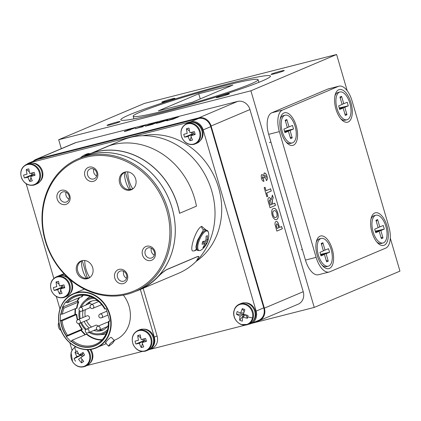 <?xml version="1.0" encoding="UTF-8"?>
<svg xmlns="http://www.w3.org/2000/svg" width="421" height="421" viewBox="0 0 421 421"><rect width="100%" height="100%" fill="white"/><g stroke="black" fill="none" stroke-linecap="round" stroke-linejoin="round"><path stroke-width="0.63" d="M69.728 294A10.504 9.188 -113 0 0 70.191 279.665M67.15 276.929A10.504 9.188 -113 0 0 61.924 275.566M320.728 255.015L324.444 254.437L320.986 255.9L319.944 252.337L323.402 250.874L321.234 243.459L322.891 242.754L321.544 244.517M323.37 250.763L328.517 248.706L329.559 252.268L320.544 254.379M329.559 252.268L326.101 253.731L320.634 254.694M326.101 253.731L328.269 261.146L326.612 261.846L324.444 254.437M328.269 261.146L326.154 260.289M321.218 238.423A14.325 6.883 75.7 0 0 318.355 255.01A14.325 6.883 75.7 0 0 328.285 266.183A14.325 6.883 75.7 0 0 331.148 249.595A14.325 6.883 75.7 0 0 321.218 238.423L319.402 238.881A14.325 6.883 75.7 0 0 316.208 242.396M322.891 242.754L325.059 250.169M321.986 265.088A14.325 6.883 75.7 0 0 326.47 266.646L328.285 266.183M31.564 175.815L31.875 174.831L24.429 177.941A18.014 2.736 -19.1 0 0 27.944 177.236A18.014 10.199 76.2 0 0 29.796 181.462L31.012 177.588M27.944 177.236L31.875 174.831L33.238 174.483L30.649 176.541A18.014 2.736 -19.1 0 0 35.032 175.241L33.238 174.483L32.791 172.942L29.759 173.489A18.014 7.025 -104.7 0 1 28.833 168.868A17.093 8.509 4.1 0 0 26.302 169.51A18.014 10.199 76.2 0 0 27.049 174.178A18.014 0.437 166.5 0 0 23.597 175.089L27.049 174.178M29.796 181.462A17.093 10.22 141.6 0 0 32.328 180.82A18.014 7.025 -104.7 0 1 30.649 176.541M26.302 169.51L29.354 171.763M31.312 173.21L34.196 172.389A17.093 2.963 73.1 0 1 34.627 173.815A17.093 2.963 73.1 0 1 35.032 175.241M31.422 173.289L31.875 174.831M24.429 177.941A17.093 15.766 -97.5 0 1 23.955 176.531A17.093 15.766 -97.5 0 1 23.597 175.089M33.769 185.124A11.009 9.625 -113 0 0 34.98 184.719L36.669 184.003A11.009 9.625 -113 0 0 41.505 170.794A11.009 9.625 -113 0 0 29.291 163.327A11.009 9.625 -113 0 0 28.086 163.732L26.397 164.448C21.192 167.353 19.629 172.005 21.713 178.399C24.439 183.766 28.449 186.014 33.738 185.135L34.98 184.719A11.009 9.625 -113 0 0 39.816 171.51A11.009 9.625 -113 0 0 27.602 164.043A11.009 9.625 -113 0 0 26.397 164.448M34.196 172.389A18.014 0.437 166.5 0 0 29.759 173.489M284.691 131.778L288.406 131.199L284.949 132.662L283.907 129.1L287.364 127.637L285.196 120.222L286.854 119.522L285.506 121.28M287.332 127.526L292.479 125.469L293.521 129.031L284.507 131.141M293.521 129.031L290.064 130.494L284.596 131.457M290.064 130.494L292.232 137.909L290.574 138.614L288.406 131.199M292.232 137.909L290.116 137.051M285.18 115.186A14.325 6.883 75.7 0 0 282.323 131.773A14.325 6.883 75.7 0 0 292.248 142.945A14.325 6.883 75.7 0 0 295.11 126.358A14.325 6.883 75.7 0 0 285.18 115.186L283.365 115.649A14.325 6.883 75.7 0 0 280.17 119.159M286.854 119.522L289.022 126.931M285.948 141.851A14.325 6.883 75.7 0 0 290.432 143.408L292.248 142.945M191.739 135.041L192.044 134.057L184.603 137.167A18.014 2.736 -19.1 0 0 188.113 136.457A18.014 10.199 76.2 0 0 189.971 140.688L191.181 136.809M188.113 136.457L192.044 134.057L193.413 133.71L190.824 135.767A18.014 2.736 -19.1 0 0 195.207 134.467L193.413 133.71L192.965 132.168L189.929 132.715A18.014 7.025 -104.7 0 1 189.003 128.095A17.093 8.509 4.1 0 0 186.477 128.737A18.014 10.199 76.2 0 0 187.224 133.404A18.014 0.437 166.5 0 0 183.766 134.315L187.224 133.404M189.971 140.688A17.093 10.22 141.6 0 0 192.497 140.046A18.014 7.025 -104.7 0 1 190.824 135.767M186.477 128.737L189.524 130.989M191.487 132.436L194.37 131.615A17.093 2.963 73.1 0 1 194.802 133.041A17.093 2.963 73.1 0 1 195.207 134.467M191.597 132.515L192.044 134.057M184.603 137.167A17.093 15.766 -97.5 0 1 184.13 135.757A17.093 15.766 -97.5 0 1 183.766 134.315M193.944 144.35A11.009 9.625 -113 0 0 195.155 143.945L196.844 143.229A11.009 9.625 -113 0 0 201.68 130.021A11.009 9.625 -113 0 0 189.466 122.548A11.009 9.625 -113 0 0 188.255 122.958L186.566 123.674C181.362 126.579 179.804 131.231 181.883 137.625C184.614 142.993 188.624 145.24 193.907 144.361L195.155 143.945A11.009 9.625 -113 0 0 199.991 130.736A11.009 9.625 -113 0 0 187.777 123.264A11.009 9.625 -113 0 0 186.566 123.674M194.37 131.615A18.014 0.437 166.5 0 0 189.929 132.715M200.138 140.751A10.504 9.188 -113 0 0 202.133 129.036A10.504 9.188 -113 0 0 192.334 122.316M305.441 260.078L316.118 257.363A18.798 9.03 75.7 0 0 329.148 272.024L318.471 274.739A18.798 9.03 -104.3 0 1 305.441 260.078L268.672 134.341A18.798 9.03 -104.3 0 1 271.798 112.781L327.712 89.099A18.798 9.03 -104.3 0 1 328.338 88.889L339.016 86.168A18.798 9.03 75.7 0 0 338.389 86.379L327.712 89.099M329.148 272.024A18.798 9.03 75.7 0 0 329.775 271.813L385.689 248.127A18.798 9.03 75.7 0 0 388.815 226.572L352.045 100.829A18.798 9.03 75.7 0 0 339.016 86.168M271.798 112.781L282.48 110.065A18.798 9.03 75.7 0 0 279.349 131.62L268.672 134.341M320.013 236.181A16.835 8.088 75.7 0 0 316.466 241.254A16.835 8.088 75.7 0 0 322.754 265.967A16.835 8.088 75.7 0 0 329.443 268.435A16.835 8.088 75.7 0 0 332.248 249.127A16.835 8.088 75.7 0 0 320.013 236.181M283.975 112.944A16.835 8.088 75.7 0 0 280.428 118.017A16.835 8.088 75.7 0 0 286.717 142.73A16.835 8.088 75.7 0 0 293.411 145.198A16.835 8.088 75.7 0 0 296.21 125.89A16.835 8.088 75.7 0 0 283.975 112.944M338.721 89.757A16.835 8.088 75.7 0 0 335.169 94.83A16.835 8.088 75.7 0 0 341.463 119.543A16.835 8.088 75.7 0 0 348.151 122.011A16.835 8.088 75.7 0 0 350.951 102.698A16.835 8.088 75.7 0 0 338.721 89.757M374.758 212.994A16.835 8.088 75.7 0 0 371.206 218.067A16.835 8.088 75.7 0 0 377.5 242.78A16.835 8.088 75.7 0 0 384.189 245.248A16.835 8.088 75.7 0 0 386.988 225.935A16.835 8.088 75.7 0 0 374.758 212.994M316.118 257.363L279.349 131.62M282.48 110.065L338.389 86.379M273.05 214.852C273.855 217.078 274.802 217.915 275.897 217.362C277.023 216.952 277.334 215.584 276.818 213.252C276.002 211.047 275.05 210.221 273.955 210.779C272.819 211.163 272.519 212.526 273.05 214.852L272.966 214.873C273.771 217.099 274.718 217.936 275.813 217.383M275.566 217.468L275.897 217.362M274.187 210.695L273.871 210.8C272.734 211.189 272.434 212.547 272.966 214.873M270.277 205.095L271.603 204.538L271.071 202.727C270.756 201.043 270.229 200.091 269.482 199.88L269.214 201.396L270.277 205.095L269.719 203.19M269.508 199.87L269.214 201.396M274.145 210.705L273.871 210.8M273.24 208.542C274.976 207.885 276.444 209.332 277.639 212.889C278.57 216.557 278.192 218.799 276.508 219.615L276.192 219.725M276.508 219.615L275.055 219.657L273.082 217.636L272.15 215.263C271.229 211.568 271.619 209.321 273.324 208.521L273.676 208.4M273.324 208.521C275.06 207.863 276.529 209.311 277.723 212.863C278.655 216.536 278.276 218.778 276.592 219.594L276.234 219.715M269.13 201.417L269.635 203.211M274.734 203.211L275.387 205.443L270.024 207.716M272.398 195.228L273.129 197.733L272.382 199.922L272.424 204.174L274.813 203.175L275.471 205.422L270.024 207.727L268.593 202.827C267.682 200.249 267.745 198.528 268.777 197.654L268.93 197.602M268.687 197.675C269.582 197.407 270.366 198.175 271.045 199.97L272.45 195.086L273.218 197.712L272.466 199.896L272.508 204.153M268.777 197.654C269.666 197.386 270.45 198.149 271.129 199.949M270.529 188.834L271.182 191.066L266.646 192.986L267.651 196.433L266.825 196.781L264.156 187.661L265.062 187.277L266.072 190.718L270.608 188.797L271.266 191.045L266.73 192.965L267.735 196.412L266.83 196.796M264.983 187.308L266.072 190.718M264.072 173.036C265.214 172.842 266.156 173.889 266.903 176.173C267.477 178.383 267.309 179.872 266.393 180.635M261.788 174.51L263.509 175.683L264.314 172.963M262.651 176.683L262.283 178.078L263.357 179.062L263.851 181.351M264.814 175.268L264.246 177.009L264.583 177.867M264.162 173.015C265.298 172.82 266.24 173.862 266.988 176.152C267.561 178.362 267.393 179.851 266.477 180.614L265.693 178.425L266.067 176.488L264.746 175.289L264.33 176.988L264.672 177.846L263.762 177.994L262.625 176.694L262.367 178.057L263.441 179.041L263.941 181.356C262.915 181.398 262.094 180.435 261.467 178.457L261.204 175.673L261.983 174.452M261.873 174.489L263.509 175.683M276.76 227.272L277.107 228.461L278.713 227.782L278.318 226.435C277.971 224.756 277.407 223.872 276.639 223.783L276.281 225.482L277.107 228.461M276.671 223.767L276.281 225.482M276.197 225.503L276.676 227.293M281.565 226.577L282.217 228.808L276.855 231.082M275.876 221.562C276.729 221.22 277.534 221.851 278.292 223.467L279.533 227.419L281.644 226.54L282.302 228.787L276.86 231.092L275.039 224.551C274.855 222.867 275.166 221.862 275.965 221.541L276.176 221.472M278.292 223.467L279.623 227.398M275.965 221.541C276.818 221.199 277.623 221.83 278.376 223.446M158.906 122.3C157.722 122.79 158.07 122.806 159.954 122.348L164.769 120.801C165.932 120.322 165.585 120.301 163.722 120.748L158.243 122.769M151.397 124.516L147.66 125.353L151.423 124.611L152.723 123.953M147.66 125.353L151.423 124.611M158.938 122.395C157.749 122.885 158.101 122.9 159.985 122.443L159.954 122.348M159.985 122.443L164.8 120.901M156.107 123.321L164.653 120.464C167.737 119.701 168.458 119.675 166.827 120.374M156.038 123.29L164.627 120.369C167.705 119.606 168.432 119.575 166.8 120.28L159.075 122.727C155.986 123.485 155.275 123.511 156.938 122.795L156.97 122.89M167.679 119.796L166.8 120.28M147.687 125.453L148.166 125.437M148.86 124.495L153.212 123.779L157.317 122.343M145.313 126.137L149.744 124.684L148.76 124.421L153.633 123.569L157.928 122.085L152.481 124.39L148.134 125.5C145.655 126.153 144.819 126.279 145.619 125.884L149.718 124.584M145.645 125.979L145.208 126.116M135.315 128.763L144.561 125.59M138.667 127.858L145.171 125.332L140.635 127.253L143.077 126.737M135.609 128.637L138.641 127.763M140.635 127.253L135.583 128.542M124.327 131.473L131.394 129.121L127.51 130.005L128.558 129.563L135.336 127.837L126.295 131.057C124.411 131.536 123.842 131.594 124.595 131.241L131.363 129.026M126.758 130.768L130.484 129.81M128.152 129.842L134.452 128.163M124.621 131.336L124.216 131.457M127.274 130.757L126.732 130.673M171.073 119.506L172.536 118.859L169.074 119.88L172.126 119.238M169.074 119.88L171.1 119.601M172.157 119.332L173.731 118.559M169.1 119.974L169.563 119.985M167.553 120.643C166.437 120.88 166.284 120.832 167.09 120.49L178.046 117.064M174.641 118.169L178.657 116.806L173.215 119.111L167.521 120.548C166.411 120.785 166.258 120.732 167.063 120.395L174.668 118.269M167.09 120.49L167.063 120.395C166.258 120.732 166.411 120.785 167.521 120.548M255.389 321.733L258.12 321.039A10.957 9.583 -113 0 0 259.325 320.628L298.189 304.173A10.957 9.583 -113 0 0 303.225 291.711L249.958 109.555A10.957 9.583 -113 0 0 237.576 101.429L75.954 142.572A10.957 9.583 -113 0 0 74.749 142.977L35.89 159.438A10.957 9.583 -113 0 0 33.227 161.227M259.325 320.628A10.957 9.583 -113 0 0 264.367 308.172L211.1 126.011A10.957 9.583 -113 0 0 198.717 117.891L37.09 159.033A10.957 9.583 -113 0 0 35.89 159.438M49.262 188.04A71.217 62.287 -113 0 0 77.469 284.512A71.217 62.287 -113 0 0 163.064 262.72A71.217 62.287 -113 0 0 134.857 166.253A71.217 62.287 -113 0 0 49.262 188.04M164.316 263.057A72.223 63.166 67 0 1 134.783 291.69A72.223 63.166 67 0 1 60.55 269.85A72.223 63.166 67 0 1 48.91 187.324A72.223 63.166 67 0 1 78.443 158.691A72.223 63.166 67 0 1 152.676 180.535A72.223 63.166 67 0 1 164.316 263.057M96.425 176.667A5.352 4.684 -113 0 0 95.562 170.552A5.352 4.684 -113 0 0 90.057 168.932A5.352 4.684 -113 0 0 87.868 171.058A5.352 4.684 -113 0 0 88.731 177.173A5.352 4.684 -113 0 0 94.236 178.793A5.352 4.684 -113 0 0 96.425 176.667M97.156 178.157A7.436 6.504 -113 0 0 94.209 168.079A7.436 6.504 -113 0 0 85.274 170.358A7.436 6.504 -113 0 0 88.215 180.43A7.436 6.504 -113 0 0 97.156 178.157M126.321 278.918A5.352 4.684 -113 0 0 125.458 272.803A5.352 4.684 -113 0 0 119.959 271.182A5.352 4.684 -113 0 0 117.769 273.303A5.352 4.684 -113 0 0 118.633 279.418A5.352 4.684 -113 0 0 124.132 281.039A5.352 4.684 -113 0 0 126.321 278.918M127.058 280.402A7.436 6.504 -113 0 0 124.111 270.329A7.436 6.504 -113 0 0 115.17 272.603A7.436 6.504 -113 0 0 118.117 282.68A7.436 6.504 -113 0 0 127.058 280.402M154.018 255.779A5.352 4.684 -113 0 0 153.155 249.664A5.352 4.684 -113 0 0 147.655 248.043A5.352 4.684 -113 0 0 145.466 250.163A5.352 4.684 -113 0 0 146.329 256.278A5.352 4.684 -113 0 0 151.828 257.899A5.352 4.684 -113 0 0 154.018 255.779M154.754 257.268A7.436 6.504 -113 0 0 151.807 247.19A7.436 6.504 -113 0 0 142.866 249.464A7.436 6.504 -113 0 0 145.813 259.541A7.436 6.504 -113 0 0 154.754 257.268M68.728 199.807A5.352 4.684 -113 0 0 67.865 193.692A5.352 4.684 -113 0 0 62.361 192.071A5.352 4.684 -113 0 0 60.171 194.197A5.352 4.684 -113 0 0 61.034 200.312A5.352 4.684 -113 0 0 66.539 201.933A5.352 4.684 -113 0 0 68.728 199.807M69.46 201.296A7.436 6.504 -113 0 0 66.513 191.218A7.436 6.504 -113 0 0 57.577 193.497A7.436 6.504 -113 0 0 60.519 203.569A7.436 6.504 -113 0 0 69.46 201.296M135.199 186.008A9.425 8.241 -113 0 0 133.678 175.236A9.425 8.241 -113 0 0 123.995 172.389A9.425 8.241 -113 0 0 120.138 176.125A9.425 8.241 -113 0 0 121.658 186.892A9.425 8.241 -113 0 0 131.341 189.745A9.425 8.241 -113 0 0 135.199 186.008M92.188 274.639A9.425 8.241 -113 0 0 90.673 263.867A9.425 8.241 -113 0 0 80.985 261.02A9.425 8.241 -113 0 0 77.132 264.756A9.425 8.241 -113 0 0 78.648 275.523A9.425 8.241 -113 0 0 88.336 278.376A9.425 8.241 -113 0 0 92.188 274.639M78.443 158.691L82.484 156.98A72.223 63.166 67 0 1 156.712 178.82A72.223 63.166 67 0 1 168.358 261.346A72.223 63.166 67 0 1 138.819 289.98L134.783 291.69M66.065 192.25A5.352 4.684 -113 0 0 68.991 199.144M151.36 248.216A5.352 4.684 -113 0 0 154.281 255.115M123.663 271.356A5.352 4.684 -113 0 0 126.584 278.255M93.762 169.11A5.352 4.684 -113 0 0 96.688 176.01M125.742 171.894A9.199 8.046 -113 0 0 125.326 172.105L124.427 172.484A9.199 8.046 -113 0 0 120.795 182.656A9.199 8.046 -113 0 0 129.463 189.697A16.319 7.841 -104.3 0 1 125.742 181.598A16.319 7.841 -104.3 0 1 124.427 172.484M129.463 189.697L130.357 189.318L125.326 172.105M130.357 189.318A9.199 8.046 -113 0 0 132.083 189.097A9.199 8.046 -113 0 0 132.915 188.829M133.004 188.761L132.794 188.85A9.199 8.046 -113 0 0 133.147 188.645M127.758 171.863A16.319 7.841 75.7 0 0 129.073 180.751A16.319 7.841 75.7 0 0 132.794 188.85M89.973 363.223A10.504 9.188 -113 0 0 90.825 349.425M82.737 260.525A9.199 8.046 -113 0 0 82.316 260.736L81.421 261.115A9.199 8.046 -113 0 0 77.785 271.287A9.199 8.046 -113 0 0 86.452 278.328A16.319 7.841 -104.3 0 1 82.732 270.229A16.319 7.841 -104.3 0 1 81.421 261.115M86.452 278.328L87.352 277.949L82.316 260.736M87.352 277.949A9.199 8.046 -113 0 0 89.078 277.728A9.199 8.046 -113 0 0 89.91 277.46M89.994 277.392L89.784 277.481A9.199 8.046 -113 0 0 90.136 277.276M84.747 260.494A16.319 7.841 75.7 0 0 86.063 269.382A16.319 7.841 75.7 0 0 89.784 277.481M339.437 108.592L343.152 108.013L339.694 109.476L338.652 105.913L342.11 104.45L339.942 97.035L341.599 96.33L340.247 98.093M342.073 104.34L347.225 102.282L348.267 105.845L339.247 107.955M348.267 105.845L344.81 107.308L339.342 108.271M344.81 107.308L346.978 114.722L345.315 115.422L343.152 108.013M346.978 114.722L344.862 113.865M339.926 91.999A14.325 6.883 75.7 0 0 337.063 108.586A14.325 6.883 75.7 0 0 346.993 119.759A14.325 6.883 75.7 0 0 349.851 103.171A14.325 6.883 75.7 0 0 339.926 91.999L338.11 92.457A14.325 6.883 75.7 0 0 334.916 95.972M341.599 96.33L343.768 103.745M340.689 118.664A14.325 6.883 75.7 0 0 345.178 120.222L346.993 119.759M142.993 341.884L143.303 340.894L135.857 344.004A18.014 2.736 -19.1 0 0 139.367 343.299A18.014 10.199 76.2 0 0 141.224 347.525L142.44 343.652M139.367 343.299L143.303 340.894L144.666 340.547L142.077 342.61A18.014 2.736 -19.1 0 0 146.461 341.305L144.666 340.547L144.219 339.005L141.188 339.552A18.014 7.025 -104.7 0 1 140.261 334.932A17.093 8.509 4.1 0 0 137.73 335.579A18.014 10.199 76.2 0 0 138.477 340.247A18.014 0.437 166.5 0 0 135.02 341.152L138.477 340.247M141.224 347.525A17.093 10.22 141.6 0 0 143.756 346.883A18.014 7.025 -104.7 0 1 142.077 342.61M137.73 335.579L140.782 337.826M142.74 339.273L145.624 338.452A17.093 2.963 73.1 0 1 146.055 339.879A17.093 2.963 73.1 0 1 146.461 341.305M142.851 339.358L143.303 340.894M135.857 344.004A17.093 15.766 -97.5 0 1 135.383 342.599A17.093 15.766 -97.5 0 1 135.02 341.152M145.198 351.193A11.009 9.625 -113 0 0 146.408 350.782L148.097 350.067A11.009 9.625 -113 0 0 152.934 336.858A11.009 9.625 -113 0 0 140.719 329.39A11.009 9.625 -113 0 0 139.509 329.796L137.82 330.511C132.62 333.421 131.057 338.068 133.141 344.462C135.867 349.83 139.877 352.077 145.166 351.203L146.408 350.782A11.009 9.625 -113 0 0 151.244 337.574A11.009 9.625 -113 0 0 139.03 330.106A11.009 9.625 -113 0 0 137.82 330.511M145.624 338.452A18.014 0.437 166.5 0 0 141.188 339.552M80.848 357.618L84.621 355.019L80.848 357.618A18.014 6.968 -123.9 0 0 83.679 361.402A17.093 8.231 128.1 0 1 82.6 362.192A17.093 8.231 128.1 0 1 81.521 362.886L81.916 359.145M79.174 354.919L82.5 354.508L83.053 352.498A18.014 3.115 151 0 0 79.174 354.919A18.014 6.968 -123.9 0 1 77.117 350.846A17.093 10.504 -9.5 0 0 75.996 351.561A17.093 10.504 -9.5 0 0 74.964 352.324L78.701 354.077M74.964 352.324A18.014 10.141 54.8 0 0 76.864 356.508A18.014 3.115 151 0 0 74.022 358.713L82.5 354.508L83.342 355.866L78.538 359.202A18.014 10.141 54.8 0 0 81.521 362.886M83.053 352.498A17.093 3.01 59 0 1 84.621 355.019M76.864 356.508L81.332 355.308L82.179 356.666L78.538 359.202M75.585 361.229A17.093 15.724 -133.4 0 1 74.022 358.713M80.227 354.787L81.332 355.308M75.422 346.636L72.186 349.877L71.054 352.666L72.596 361.792C75.964 366.502 80.09 368.043 84.984 366.417L86.673 365.702A11.009 9.625 -113 0 0 90.352 350.088A11.009 9.625 -113 0 0 89.983 349.53M252.926 321.27A10.504 9.188 -113 0 0 254.921 309.556A10.504 9.188 -113 0 0 245.122 302.836M375.474 231.829L379.184 231.245L375.732 232.713L374.69 229.15L378.142 227.682L375.974 220.272L377.637 219.567L376.285 221.33M378.111 227.572L383.257 225.519L384.299 229.082L375.285 231.192M384.299 229.082L380.847 230.545L375.379 231.508M380.847 230.545L383.015 237.96L381.352 238.66L379.184 231.245M383.015 237.96L380.9 237.102M375.964 215.231A14.325 6.883 75.7 0 0 373.101 231.824A14.325 6.883 75.7 0 0 383.031 242.996A14.325 6.883 75.7 0 0 385.889 226.403A14.325 6.883 75.7 0 0 375.964 215.231L374.148 215.694A14.325 6.883 75.7 0 0 370.948 219.209M377.637 219.567L379.805 226.982M376.727 241.901A14.325 6.883 75.7 0 0 381.215 243.459L383.031 242.996M151.392 347.588A10.504 9.188 -113 0 0 153.386 335.874A10.504 9.188 -113 0 0 143.587 329.154M39.969 181.525A10.504 9.188 -113 0 0 41.958 169.81A10.504 9.188 -113 0 0 32.159 163.09M92.562 152.802L109.386 145.671A72.349 63.276 -113 0 1 196.449 206.158L179.625 213.289A72.349 63.276 -113 0 0 92.562 152.802L92.594 152.897A72.249 63.187 -113 0 1 179.535 213.3L179.625 213.289M139.098 290.001L178.362 273.371A72.349 63.276 -113 0 0 196.307 261.199L198.944 256.494L197.612 256.578L166.763 269.645C163.995 271.229 160.754 273.955 157.044 277.828A72.349 63.276 -113 0 1 139.098 290.001A72.349 63.276 -113 0 1 135.62 291.337M139.062 289.906L138.83 290.006A72.249 63.187 -113 0 0 168.379 261.357A72.249 63.187 67 0 1 138.83 290.006A72.249 63.187 67 0 1 137.288 290.632A72.249 63.187 -113 0 0 138.83 290.006L139.062 289.906A72.249 63.187 -113 0 0 156.98 277.749L157.044 277.828M198.907 256.463L197.538 256.515L166.69 269.582C163.922 271.161 160.685 273.887 156.98 277.749M80.379 157.87A17.992 17.992 0 0 1 82.9 155.902A17.992 16.061 55.6 0 1 83.295 155.654A17.077 8.115 -100 0 1 83.416 155.581A17.992 17.992 0 0 1 88.515 153.502A10.593 2.363 132.7 0 0 87.921 153.702A10.593 2.363 132.7 0 0 84.211 156.217M168.379 261.357A72.249 63.187 -113 0 0 156.728 178.809A72.249 63.187 -113 0 0 82.474 156.954A72.249 63.187 -113 0 0 80.948 157.628A72.249 63.187 67 0 1 82.474 156.954A72.249 63.187 67 0 1 156.728 178.809A72.249 63.187 67 0 1 168.379 261.357M208.1 244.533A72.249 63.187 -113 0 0 196.454 161.98A72.249 63.187 -113 0 0 122.195 140.13A72.249 63.187 67 0 1 196.454 161.98A72.249 63.187 67 0 1 208.1 244.533A72.249 63.187 67 0 1 196.639 260.852A72.249 63.187 -113 0 0 208.1 244.533M195.991 261.509A69.354 60.661 -113 0 0 215.499 179.046A69.354 60.661 -113 0 0 142.677 135.73M248.022 324.433L249.895 323.954A10.957 9.583 -113 0 0 251.1 323.549L258.731 320.318A10.957 9.583 -113 0 0 263.767 307.856L210.784 126.663A10.957 9.583 -113 0 0 198.402 118.538L37.632 159.464A10.957 9.583 -113 0 0 36.427 159.869L28.796 163.101A10.957 9.583 -113 0 0 26.86 164.253M251.1 323.549A10.957 9.583 -113 0 0 256.142 311.087L203.154 129.894A10.957 9.583 -113 0 0 190.776 121.769L30.002 162.695A10.957 9.583 -113 0 0 28.796 163.101M149.308 349.562L245.317 325.123M26.16 183.761L53.83 278.381M61.329 288.29L61.64 287.306L54.193 290.416A18.014 2.736 -19.1 0 0 57.703 289.711A18.014 10.199 76.2 0 0 59.561 293.937L60.777 290.064M57.703 289.711L61.64 287.306L63.003 286.959L60.413 289.022A18.014 2.736 -19.1 0 0 64.797 287.717L63.003 286.959L62.555 285.417L59.524 285.964A18.014 7.025 -104.7 0 1 58.598 281.344A17.093 8.509 4.1 0 0 56.067 281.986A18.014 10.199 76.2 0 0 56.814 286.654A18.014 0.437 166.5 0 0 53.356 287.564L56.814 286.654M59.561 293.937A17.093 10.22 141.6 0 0 62.092 293.295A18.014 7.025 -104.7 0 1 60.413 289.022M56.067 281.986L59.119 284.238M61.077 285.685L63.96 284.864A17.093 2.963 73.1 0 1 64.392 286.291A17.093 2.963 73.1 0 1 64.797 287.717M61.187 285.764L61.64 287.306M54.193 290.416A17.093 15.766 -97.5 0 1 53.72 289.011A17.093 15.766 -97.5 0 1 53.356 287.564M63.534 297.6A11.009 9.625 -113 0 0 64.745 297.194L66.434 296.479A11.009 9.625 -113 0 0 71.27 283.27A11.009 9.625 -113 0 0 59.056 275.802A11.009 9.625 -113 0 0 57.845 276.208L56.156 276.923C50.952 279.828 49.394 284.48 51.478 290.874C54.204 296.242 58.214 298.489 63.503 297.615L64.745 297.194A11.009 9.625 -113 0 0 69.581 283.986A11.009 9.625 -113 0 0 57.367 276.518A11.009 9.625 -113 0 0 56.156 276.923M63.96 284.864A18.014 0.437 166.5 0 0 59.524 285.964M201.985 244.154A17.077 7.825 -84.5 0 0 202.754 241.449A17.992 5.226 10.3 0 0 205.743 240.859A17.992 15.009 -105.9 0 0 206.095 236.234A17.077 0.547 -19.6 0 0 206.816 235.934A17.077 0.547 -19.6 0 0 207.427 235.671A17.992 16.303 57.8 0 1 207.164 240.259A17.992 5.226 10.3 0 0 208.321 239.091A17.077 15.456 -26.4 0 1 207.553 241.796A17.992 6.52 -158.4 0 1 206.343 243.154A17.992 16.303 57.8 0 1 204.206 247.006A17.077 8.183 -122.8 0 1 203.575 247.343A17.077 8.183 -122.8 0 1 202.88 247.569A17.992 15.009 -105.9 0 0 204.922 243.759A17.992 6.52 -158.4 0 1 201.985 244.154M204.922 243.759L202.538 242.291M204.885 241.096L207.553 241.796M202.938 241.428L206.343 243.154M207.164 240.259L205.906 239.902M203.732 246.264L204.206 247.006M198.128 250.569L196.46 249.848L195.886 246.817L197.475 240.423L203.548 229.687L205.232 229.655L206.9 230.382A11.009 3.926 113.5 0 0 205.353 230.471A11.009 3.926 113.5 0 0 198.186 240.738A11.009 3.926 113.5 0 0 198.128 250.569L200.322 250.49L201.433 249.837A17.992 17.992 0 0 0 208.621 233.292A10.593 3.778 113.5 0 0 205.943 231.15A10.593 3.778 113.5 0 0 198.48 242.78A10.593 3.778 113.5 0 0 200.475 250.406A10.593 3.778 113.5 0 0 201.433 249.837M206.074 230.019L201.685 226.34C195.839 228.614 189.203 250.4 192.807 251.011L194.655 250.837L196.407 249.821M83.321 295.253A25.581 22.376 -113 0 0 81.711 297.047L81.516 296.71L67.292 302.736L65.602 301.957L62.382 307.298L64.071 308.077L78.774 301.92A25.581 22.376 -113 0 0 76.938 308.393L76.185 308.288M109.692 320.923L108.318 321.507L109.776 321.207L106.118 308.693L104.655 308.988A25.881 22.639 67 0 0 77.953 295.874A25.881 22.639 67 0 0 75.106 296.831A25.881 22.639 67 0 0 67.292 302.736M78.638 323.602A25.881 22.639 67 0 0 81.858 329.269L82.348 329.254L81.395 330.317L80.885 330.359L81.858 329.269L67.634 335.295L66.502 336.242L66.208 336.574L70.77 341.505L72.196 340.226L86.421 334.2L86.51 333.748L86.421 334.2A25.881 22.639 67 0 0 101.803 340.057M77.359 319.997A25.881 22.639 67 0 1 76.385 314.782L74.922 314.576L60.25 320.791L62.161 320.807L76.764 314.461A25.581 22.376 -113 0 0 77.722 319.776M79.648 297.505L77.559 300.968L77.054 301.083L78.295 302.052A25.881 22.639 67 0 0 76.575 308.119L76.938 308.393L76.575 308.119L62.35 314.145L60.44 314.134L60.25 320.791M81.364 296.779L81.711 297.047L81.516 296.71A25.881 22.639 67 0 1 82.826 295.247M75.091 308.751L74.922 314.576L75.338 314.266L76.764 314.461M108.36 322.586A2.01 1.758 -113 0 0 106.829 322.444L97.63 326.338A2.01 1.758 67 0 1 99.198 330.043A2.01 1.758 67 0 1 98.977 330.117M97.998 326.18A2.01 1.758 -113 0 0 95.72 325.27L86.521 329.164A2.01 1.758 67 0 1 88.089 332.869A2.01 1.758 67 0 1 87.868 332.943M88.347 319.618A2.01 1.758 -113 0 0 87.221 315.771A2.01 1.758 -113 0 0 87 315.845L77.801 319.739A2.01 1.758 67 0 1 79.369 323.444A2.01 1.758 67 0 1 79.148 323.517M91.657 304.504A2.01 1.758 -113 0 0 89.384 303.588L80.185 307.488A2.01 1.758 67 0 1 81.753 311.187A2.01 1.758 67 0 1 81.532 311.266M113.844 340.678L114.396 340.631L112.633 343.247L109.055 346.036L108.502 346.088L110.265 343.468L113.844 340.678M114.401 340.626L111.402 337.389L110.807 337.4C108.834 338.442 103.766 344.104 106.018 342.757M58.893 322.733A4.021 1.931 75.7 0 0 58.561 327.112A4.021 1.931 75.7 0 0 60.934 330.264M79.059 297.752L77.054 301.083L62.382 307.298M84.995 334.8L80.885 330.359L66.208 336.574M58.356 276.013A10.957 9.583 67 0 1 58.929 275.744L61.713 274.566A10.957 9.583 67 0 1 62.918 274.16L64.087 273.861M143.14 288.29L157.075 335.947A10.957 9.583 67 0 1 152.039 348.404L149.255 349.583A10.957 9.583 67 0 1 148.629 349.819M140.356 289.469L154.296 337.126A10.957 9.583 67 0 1 149.255 349.583M142.309 351.451L87.121 365.502M72.017 350.177L69.875 342.852M59.956 308.93L56.314 296.479M58.929 275.744A10.957 9.583 67 0 1 60.135 275.339L64.445 274.239M108.318 321.507A25.881 22.639 67 0 1 95.299 344.499A25.881 22.639 67 0 1 92.452 345.457A25.881 22.639 67 0 1 72.196 340.226M106.066 333.853A20.355 17.803 67 0 1 105.261 334.079A20.355 17.803 67 0 1 102.556 334.521L98.782 334.811A19.098 16.703 67 0 1 89.073 332.453M80.095 307.53A19.098 16.703 67 0 1 84.489 301.068L87.326 298.557A20.355 17.803 67 0 1 90.247 296.505M106.997 331.532A19.098 16.703 67 0 1 101.319 334.395A19.098 16.703 67 0 1 98.782 334.811M85.642 329.885A19.098 16.703 67 0 1 80.7 322.875M79.432 319.05A19.098 16.703 67 0 1 79.264 310.409M84.489 301.068A19.098 16.703 67 0 1 90.62 297.81A19.098 16.703 67 0 1 92.562 297.452M107.544 329.69A18.092 15.824 67 0 1 101.04 333.432A18.092 15.824 67 0 1 90.157 331.995M86.31 329.275A18.092 15.824 67 0 1 81.511 322.533M80.258 318.702A18.092 15.824 67 0 1 80.064 311.135M81.337 306.998A18.092 15.824 67 0 1 90.904 298.773A18.092 15.824 67 0 1 94.262 298.336M85.773 305.12A15.582 13.625 67 0 1 90.541 301.483A15.582 13.625 67 0 1 92.257 300.904A15.582 13.625 67 0 1 97.825 300.783M108.265 325.428A15.582 13.625 67 0 1 102.698 330.175A15.582 13.625 67 0 1 100.982 330.753A15.582 13.625 67 0 1 93.804 330.448M103.808 329.638A15.582 13.625 67 0 1 103.25 329.79A15.582 13.625 67 0 1 99.014 330.106M123.369 295.132A29.402 25.713 67 0 1 115.559 339.736L114.133 340.342M67.634 335.295A25.881 22.639 67 0 1 62.161 320.807M62.35 314.145A25.881 22.639 67 0 1 64.071 308.077M97.225 329.811A15.582 13.625 67 0 1 96.077 329.485M91.546 327.038A15.582 13.625 67 0 1 86.452 320.444M85.247 316.587A15.582 13.625 67 0 1 85.389 309.651M88.042 304.162A15.582 13.625 67 0 1 91.704 301.062M89.278 328.001A15.582 13.625 67 0 1 84.184 321.402M82.979 317.545A15.582 13.625 67 0 1 83.116 310.609M219.878 96.935A6.836 0.437 -16.3 0 0 229.487 93.725A6.836 0.437 -16.3 0 0 225.977 94.351A6.836 0.437 -16.3 0 0 216.368 97.561A6.836 0.437 -16.3 0 0 219.878 96.935M110.534 124.769A6.836 0.437 -16.3 0 0 120.143 121.558A6.836 0.437 -16.3 0 0 116.633 122.185A6.836 0.437 -16.3 0 0 107.023 125.395A6.836 0.437 -16.3 0 0 110.534 124.769M165.274 101.582A6.836 0.437 -16.3 0 0 174.889 98.372A6.836 0.437 -16.3 0 0 171.379 98.998A6.836 0.437 -16.3 0 0 161.769 102.208A6.836 0.437 -16.3 0 0 165.274 101.582M274.624 73.749A6.836 0.437 -16.3 0 0 284.233 70.533A6.836 0.437 -16.3 0 0 280.723 71.16A6.836 0.437 -16.3 0 0 271.113 74.37A6.836 0.437 -16.3 0 0 274.624 73.749M250.942 83.884A65.087 4.173 -16.3 0 0 258.094 79.701A65.087 4.173 -16.3 0 0 210.021 89.547A65.087 4.173 -16.3 0 0 140.314 112.049A65.087 4.173 -16.3 0 0 133.157 116.233A65.087 4.173 -16.3 0 0 181.235 106.387A65.087 4.173 -16.3 0 0 250.942 83.884M129.379 114.828A77.953 4.999 -16.3 0 0 120.811 119.843A77.953 4.999 -16.3 0 0 178.388 108.05A77.953 4.999 -16.3 0 0 261.878 81.1A77.953 4.999 -16.3 0 0 270.445 76.085A77.953 4.999 -16.3 0 0 212.868 87.878A77.953 4.999 -16.3 0 0 129.379 114.828M192.518 102.171L158.349 110.87L198.733 93.762L232.908 85.063L192.518 102.171M198.733 93.762L200.238 98.898M347.199 90.725L336.605 54.493L144.398 103.424L58.687 139.725L61.308 148.671M251.405 323.423L314.245 307.425L399.95 271.119L390.293 238.097M314.245 307.425L250.9 90.799L58.687 139.725M250.9 90.799L336.605 54.493M243.559 314.145L236.539 314.308A18.014 7.083 10.1 0 0 240.091 316.082A18.014 8.315 112.3 0 0 239.686 320.234L244.233 314.371M240.091 316.082L244.027 314.303M239.686 320.234A17.093 13.451 169 0 0 242.275 321.181A18.014 5.141 -71.9 0 1 242.87 317.097A18.014 7.083 10.1 0 0 247.395 318.281L245.948 314.913M245.611 314.813L242.87 317.097M252.505 317.86A10.593 9.262 -113 0 0 245.485 304.646A10.593 9.262 -113 0 0 234.065 311.108A10.593 9.262 -113 0 0 241.086 324.323A10.593 9.262 -113 0 0 252.505 317.86A18.014 5.526 -167.4 0 1 247.716 316.924A17.093 4.363 97.7 0 0 248.016 315.518A18.014 3.91 -165.1 0 1 243.527 314.134A18.014 5.141 -71.9 0 1 244.864 309.593A17.093 5.278 27.7 0 0 242.275 308.646A18.014 8.315 112.3 0 0 240.754 313.119A18.014 3.91 -165.1 0 1 237.155 311.54A17.093 14.367 -47.4 0 0 236.786 312.924A17.093 14.367 -47.4 0 0 236.539 314.308M243.901 312.735L240.754 313.119M242.275 308.646L244.191 311.719M247.716 316.924A17.093 4.363 97.7 0 1 247.395 318.281M241.365 324.554A11.009 9.625 -113 0 0 247.943 324.465L249.632 323.749A11.009 9.625 -113 0 0 255.131 313.482A11.009 9.625 -113 0 0 247.622 303.394A11.009 9.625 -113 0 0 241.044 303.478L239.354 304.194C236.623 305.425 234.839 307.598 234.013 310.714C232.845 314.34 234.144 321.37 241.228 324.565L247.943 324.465A11.009 9.625 -113 0 0 253.442 314.198A11.009 9.625 -113 0 0 245.932 304.104A11.009 9.625 -113 0 0 239.354 304.194M21.324 177.03A10.593 9.262 -113 0 0 33.291 184.882A10.593 9.262 -113 0 0 39.327 172.447A10.593 9.262 -113 0 0 27.36 164.59A10.593 9.262 -113 0 0 21.324 177.03M181.493 136.251A10.593 9.262 -113 0 0 193.465 144.108A10.593 9.262 -113 0 0 199.501 131.673A10.593 9.262 -113 0 0 187.529 123.816A10.593 9.262 -113 0 0 181.493 136.251M264.367 308.172L303.225 291.711M37.09 159.033L75.954 142.572M198.717 117.891L237.576 101.429M211.1 126.011L249.958 109.555M132.752 343.094A10.593 9.262 -113 0 0 144.719 350.946A10.593 9.262 -113 0 0 150.755 338.51A10.593 9.262 -113 0 0 138.783 330.653A10.593 9.262 -113 0 0 132.752 343.094M84.984 366.417A11.009 9.625 -113 0 0 88.663 350.804A11.009 9.625 -113 0 0 87.868 349.672M75.833 346.851A10.593 9.262 -113 0 0 74.764 347.472A10.593 9.262 -113 0 0 72.659 361.713A10.593 9.262 -113 0 0 85.9 365.402A10.593 9.262 -113 0 0 88 351.167A10.593 9.262 -113 0 0 86.9 349.667M74.764 347.472A18.014 8.599 55.5 0 0 75.996 351.561M90.094 153.728A11.009 2.458 132.7 0 0 88.726 153.939A11.009 2.458 132.7 0 0 86.563 155.223M203.154 129.894L210.784 126.663M256.142 311.087L263.767 307.856M30.002 162.695L37.632 159.464M190.776 121.769L198.402 118.538M51.083 289.506A10.593 9.262 -113 0 0 63.055 297.358A10.593 9.262 -113 0 0 69.091 284.922A10.593 9.262 -113 0 0 57.119 277.065A10.593 9.262 -113 0 0 51.083 289.506M195.781 249.716A3.015 2.647 -112.4 0 0 194.655 250.837M203.58 229.677A3.015 2.642 67.8 0 1 201.685 226.34M106.266 343.673L93.115 348.962A29.402 25.713 67 0 1 60.503 329.012A29.402 25.713 67 0 1 73.422 293.726A29.402 25.713 67 0 1 76.654 292.637A29.402 25.713 67 0 1 109.276 312.587A29.402 25.713 67 0 1 96.356 347.872A29.402 25.713 67 0 1 93.125 348.962C84.689 350.861 76.832 348.73 69.549 342.568C65.855 339.273 63.029 335.274 61.066 330.58C54.777 316.276 60.687 298.684 73.422 293.726L84.332 289.106M76.601 292.984A29.102 25.449 -113 0 0 60.024 327.149A29.102 25.449 -113 0 0 92.904 348.73A29.102 25.449 -113 0 0 109.486 314.561A29.102 25.449 -113 0 0 76.601 292.984M105.05 308.956A26.802 23.439 -113 0 0 66.181 302.362M65.976 302.252A27.012 23.629 67 0 1 105.197 308.925M108.86 321.444A27.012 23.629 67 0 1 92.32 346.73A27.012 23.629 67 0 1 71.065 341.173M71.233 341.015A26.802 23.439 -113 0 0 92.299 346.509A26.802 23.439 -113 0 0 108.713 321.476M60.924 320.865A26.802 23.439 -113 0 0 66.671 336.084M66.502 336.242A27.012 23.629 67 0 1 60.692 320.855M62.961 307.704A26.802 23.439 -113 0 0 61.113 314.203M60.882 314.198A27.012 23.629 67 0 1 62.755 307.593M77.559 300.968L78.774 301.92M85.916 334.411L86.51 333.748A25.581 22.376 -113 0 0 102.145 339.7M75.496 308.577L75.338 314.266M81.395 330.317L85.395 334.632M77.801 319.739A2.01 2.01 0 0 0 76.68 322.233A2.01 2.01 0 0 0 79.08 323.538A25.581 22.376 -113 0 0 82.348 329.254M101.682 304.625L92.857 308.361A2.01 2.01 0 0 1 90.168 307.151A2.01 2.01 0 0 1 91.289 304.662A2.01 1.758 67 0 1 92.857 308.361A2.01 1.758 67 0 1 92.636 308.435M107.981 315.076L101.577 317.787A2.01 2.01 0 0 1 98.888 316.581A2.01 2.01 0 0 1 100.009 314.087A2.01 1.758 67 0 1 101.577 317.787A2.01 1.758 67 0 1 101.356 317.86M154.296 337.126L157.075 335.947M60.135 275.339L62.918 274.16M301.362 249.753L302.346 249.5M269.393 142.493L270.94 142.098M122.195 140.13L82.474 156.954L122.195 140.13M88.515 153.502L90.289 153.844M208.621 233.292C208.316 231.571 207.742 230.597 206.9 230.382M195.897 249.664L196.46 249.848M97.63 326.338A2.01 2.01 0 0 0 96.509 328.833A2.01 2.01 0 0 0 99.198 330.043L107.466 326.538M86.521 329.164A2.01 2.01 0 0 0 85.4 331.659A2.01 2.01 0 0 0 88.089 332.869L96.688 329.227M80.185 307.488A2.01 2.01 0 0 0 79.064 309.982A2.01 2.01 0 0 0 81.753 311.187L90.352 307.546M91.289 304.662L98.693 301.525M100.009 314.087L106.85 311.193M105.503 342.852L108.497 346.088M79.08 323.538A2.01 2.01 0 0 0 79.369 323.444L88.568 319.544M258.868 82.337L258.094 79.701M133.931 118.875L133.157 116.233"/></g></svg>
